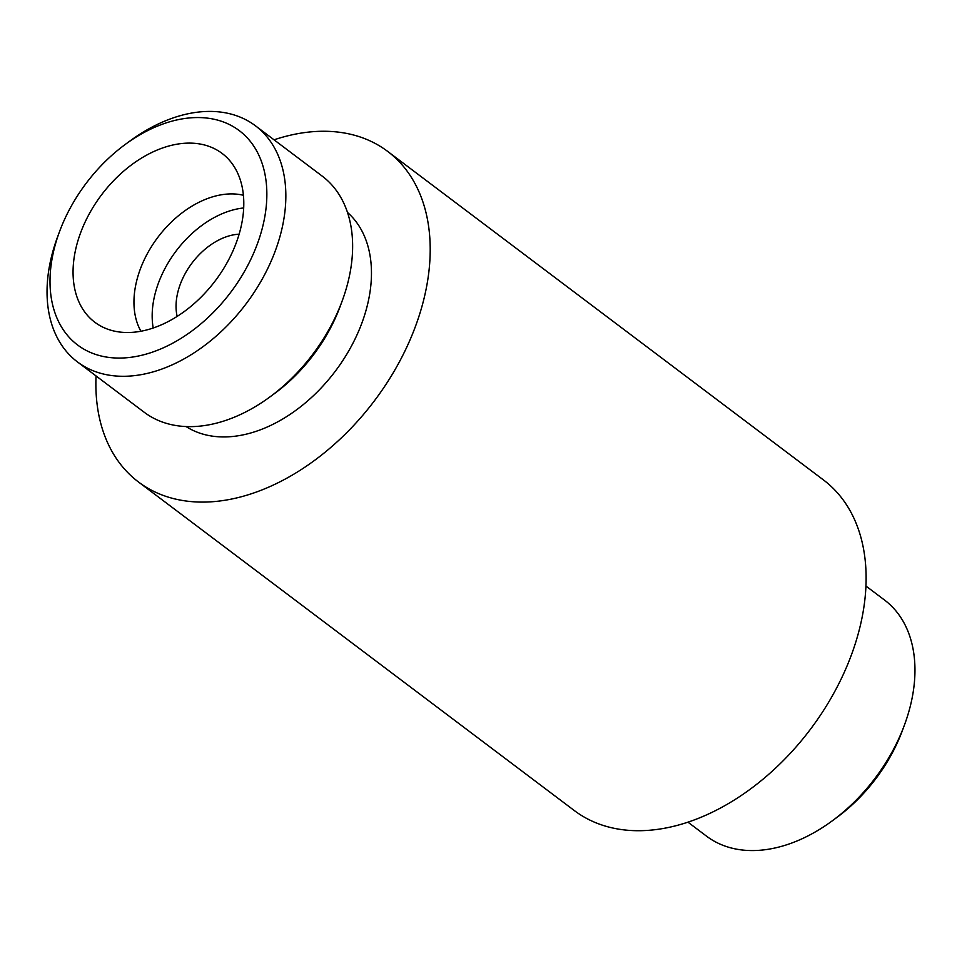 <?xml version="1.0" encoding="UTF-8"?>
<svg xmlns="http://www.w3.org/2000/svg" width="962" height="962" viewBox="0 0 962 962"><rect width="100%" height="100%" fill="white"/><g stroke="black" fill="none" stroke-linecap="round" stroke-linejoin="round"><path stroke-width="1.44" d="M687.95 822.161L706.553 836.182A147.847 99.699 -53 0 0 740.993 849.855A147.847 99.699 -53 0 0 831.962 821.055L836.627 817.628A134.247 90.524 -53 0 0 902.524 730.23L904.533 724.795A147.847 99.699 -53 0 0 884.559 600.06L865.956 586.05M239.129 234.175A59.139 39.875 -53 0 0 191.967 263.095A59.139 39.875 -53 0 0 177.152 316.402M243.699 207.96A88.708 59.812 -53 0 0 153.198 328.006M243.422 195.274A88.708 59.812 -53 0 0 157.828 237.361A88.708 59.812 -53 0 0 140.921 331.229M119.42 331.998A105.712 71.284 -53 0 0 220.575 273.352A105.712 71.284 -53 0 0 231.902 163.336A105.712 71.284 -53 0 0 101.503 194.901A105.712 71.284 -53 0 0 107.047 328.944A105.712 71.284 -53 0 0 119.42 331.998M108.886 357.419A134.247 90.524 -53 0 0 266.486 203.607A134.247 90.524 -53 0 0 125.373 144.348A134.247 90.524 -53 0 0 59.476 231.758A134.247 90.524 -53 0 0 108.886 357.419M59.476 231.758L57.467 237.181A147.847 99.699 -53 0 0 77.441 361.916A147.847 99.699 -53 0 0 111.893 375.577A147.847 99.699 -53 0 0 260.942 281.349A147.847 99.699 -53 0 0 255.447 125.794A147.847 99.699 -53 0 0 130.038 140.921L125.373 144.348M77.441 361.916L144.228 412.265A147.847 99.699 -53 0 0 178.667 425.925A147.847 99.699 -53 0 0 269.637 397.138A147.847 99.699 -53 0 0 342.207 300.878A147.847 99.699 -53 0 0 322.234 176.142L255.447 125.794M269.637 397.138L274.314 393.711A134.247 90.524 -53 0 0 340.199 306.301L342.207 300.878M186.087 426.563A134.247 90.524 -53 0 0 213.504 436.291A134.247 90.524 -53 0 0 347.102 353.703A134.247 90.524 -53 0 0 347.498 212.446M96.044 375.938A206.986 139.574 -53 0 0 138.444 481.962A206.986 139.574 -53 0 0 186.664 501.094A206.986 139.574 -53 0 0 395.334 369.167A206.986 139.574 -53 0 0 387.65 151.395A206.986 139.574 -53 0 0 274.05 139.815M138.444 481.962L574.35 810.581A206.986 139.574 -53 0 0 622.57 829.713A206.986 139.574 -53 0 0 831.24 697.799A206.986 139.574 -53 0 0 823.556 480.014L387.65 151.395M831.962 821.055A147.847 99.699 -53 0 0 904.533 724.795"/></g></svg>
